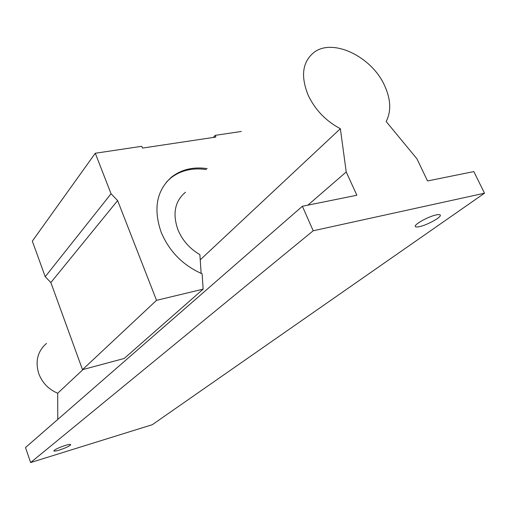 <?xml version="1.0" encoding="UTF-8"?>
<svg xmlns="http://www.w3.org/2000/svg" width="510" height="510" viewBox="0 0 510 510"><rect width="100%" height="100%" fill="white"/><g stroke="black" fill="none" stroke-linecap="round" stroke-linejoin="round"><path stroke-width="0.76" d="M65.191 445.472C58.465 447.735 54.685 449.546 53.85 450.904C54.207 451.344 56.068 451.057 59.428 450.043C66.102 447.786 69.864 445.982 70.705 444.631C70.367 444.191 68.531 444.478 65.191 445.472M436.018 214.965C428.094 216.61 413.782 224.617 415.331 226.478C415.701 227.122 417.161 227.154 419.711 226.58C427.552 224.91 441.724 217.037 440.27 215.092C439.913 214.461 438.498 214.423 436.018 214.965M340.361 128.711L346.226 171.966L356.866 195.247L302.392 206.263L313.191 230.775L484.5 193.207L473.841 171.583L427.539 180.954L416.95 158.833L386.172 121.527C391.399 111.205 390.826 99.131 384.451 85.297C371.554 56.578 332.82 37.874 314.064 52.332C302.398 61.799 300.46 76.149 308.25 95.389C315.282 109.988 325.979 121.093 340.361 128.711L200.232 259.845M201.131 273.405L199.888 254.637C189.758 248.714 182.452 240.452 177.971 229.851C172.335 213.766 174.834 201.227 185.462 192.238M46.499 343.421C37.651 351.154 35.062 361.201 38.734 373.556C42.241 382.806 48.558 389.366 57.694 393.236L57.777 419.418M83.028 369.527L57.694 393.236M241.326 131.465L215.163 135.367L215.883 137.056L142.488 148.078L141.774 146.306L95.287 153.242L111.046 193.762L117.625 200.577L156.532 300.326L203.146 289.151L202.126 273.819C183.09 265.429 169.467 251.653 161.249 232.49C153.07 208.864 156.57 190.345 171.742 176.932C181.592 169.39 193.405 166.611 207.181 168.606M206.314 169.556C192.55 167.573 180.75 170.346 170.907 177.888L166.432 182.115M203.146 289.151L124.172 358.479L82.499 369.667L50.86 282.559L45.224 276.72L32.328 241.122L95.287 153.242M111.046 193.762L45.224 276.72M117.625 200.577L50.86 282.559M156.532 300.326L82.499 369.667M215.163 135.367L213.327 137.445M346.226 171.966L307.893 205.147M302.392 206.263L25.5 447.544L30.619 462.551L152.318 424.69L484.5 193.207M313.191 230.775L30.619 462.551M170.907 177.888L171.742 176.932"/></g></svg>
